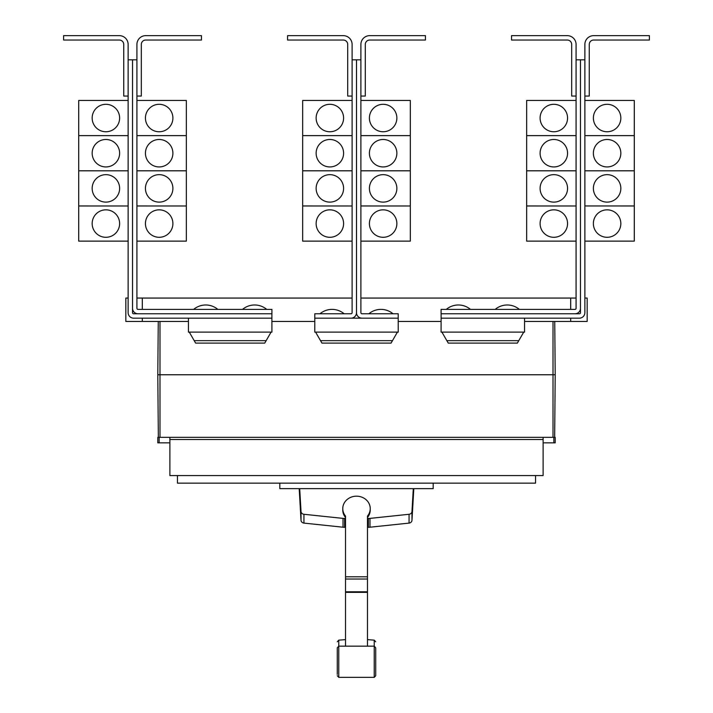 <?xml version="1.0" encoding="UTF-8"?>
<svg xmlns="http://www.w3.org/2000/svg" width="713" height="713" viewBox="0 0 713 713"><rect width="100%" height="100%" fill="white"/><g stroke="black" fill="none" stroke-linecap="round" stroke-linejoin="round"><path stroke-width="1.07" d="M337.276 668.081L337.276 669.712M375.724 669.712L375.724 668.081M375.724 649.106L375.724 675.71L375.724 647.796L374.236 646.156L374.236 640.158L375.724 641.798M337.276 674.4L337.276 647.796L337.276 674.4M367.48 517.478A13.734 12.442 180 0 0 370.234 510.009L370.234 508.619A13.734 12.442 180 0 0 356.5 496.177A13.734 12.442 180 0 0 342.766 508.619A13.734 12.442 180 0 0 345.52 516.087L345.52 645.613M367.48 645.613L367.48 516.087A13.734 12.442 180 0 0 370.234 508.619M342.766 508.619L342.766 510.009A13.734 12.442 180 0 0 345.52 517.478M299.193 488.637L301.02 520.294A3.298 2.986 0 0 0 303.934 523.101L343.015 527.21A13.948 12.647 0 0 0 344.62 527.29L345.52 527.29M345.52 518.467L344.62 518.467A13.948 12.647 180 0 1 343.015 518.387L303.934 514.278A3.298 2.986 180 0 1 301.02 511.471L299.701 488.637M367.48 527.29L368.38 527.29A13.948 12.647 0 0 0 369.985 527.21L409.066 523.101A3.298 2.986 0 0 0 411.98 520.294L413.807 488.637M413.299 488.637L411.98 511.471A3.298 2.986 180 0 1 409.066 514.278L369.985 518.387A13.948 12.647 180 0 1 368.38 518.467L367.48 518.467M433.174 483.147L433.174 488.637L279.826 488.637L279.826 483.147M576.077 44.438L576.077 59.812L580.471 59.812L580.471 308.274A5.49 5.49 0 0 1 574.972 313.773L441.08 313.773L441.08 309.38L574.972 309.38A1.096 1.096 0 0 0 576.077 308.274L576.077 44.438A8.788 8.788 0 0 0 567.29 35.65L511.542 35.65L511.542 40.044L567.29 40.044A4.394 4.394 0 0 1 571.683 44.438L571.683 96.059L576.077 96.059M540.097 223.561A13.734 13.734 0 0 1 553.832 209.836A13.734 13.734 0 0 1 567.566 223.561A13.734 13.734 0 0 1 553.832 237.295A13.734 13.734 0 0 1 540.097 223.561M576.077 170.808L526.649 170.808L526.649 241.137L576.077 241.137M540.097 188.384A13.734 13.734 0 0 1 553.832 174.658A13.734 13.734 0 0 1 567.566 188.384A13.734 13.734 0 0 1 553.832 202.118A13.734 13.734 0 0 1 540.097 188.384M540.097 153.206A13.734 13.734 0 0 1 553.832 139.481A13.734 13.734 0 0 1 567.566 153.206A13.734 13.734 0 0 1 553.832 166.94A13.734 13.734 0 0 1 540.097 153.206M576.077 135.63L526.649 135.63L526.649 170.781L576.077 170.781M540.097 118.028A13.734 13.734 0 0 1 553.832 104.303A13.734 13.734 0 0 1 567.566 118.028A13.734 13.734 0 0 1 553.832 131.762A13.734 13.734 0 0 1 540.097 118.028M576.077 100.453L526.649 100.453L526.649 135.604L576.077 135.604M470.464 309.38A18.814 18.814 0 0 0 446.293 309.38M519.34 309.38A18.814 18.814 0 0 0 495.178 309.38M136.923 44.438L136.923 59.812L132.529 59.812L132.529 308.274A5.49 5.49 0 0 0 138.028 313.773L271.92 313.773L271.92 309.38L138.028 309.38A1.096 1.096 0 0 1 136.923 308.274L136.923 44.438A8.788 8.788 0 0 1 145.71 35.65L201.458 35.65L201.458 40.044L145.71 40.044A4.394 4.394 0 0 0 141.317 44.438L141.317 96.059L136.923 96.059M172.903 223.561A13.734 13.734 0 0 1 159.168 237.295A13.734 13.734 0 0 1 145.434 223.561A13.734 13.734 0 0 1 159.168 209.836A13.734 13.734 0 0 1 172.903 223.561M136.923 241.137L186.351 241.137L186.351 170.808L136.923 170.808M172.903 188.384A13.734 13.734 0 0 1 159.168 202.118A13.734 13.734 0 0 1 145.434 188.384A13.734 13.734 0 0 1 159.168 174.658A13.734 13.734 0 0 1 172.903 188.384M172.903 153.206A13.734 13.734 0 0 1 159.168 166.94A13.734 13.734 0 0 1 145.434 153.206A13.734 13.734 0 0 1 159.168 139.481A13.734 13.734 0 0 1 172.903 153.206M136.923 170.781L186.351 170.781L186.351 135.63L136.923 135.63M172.903 118.028A13.734 13.734 0 0 1 159.168 131.762A13.734 13.734 0 0 1 145.434 118.028A13.734 13.734 0 0 1 159.168 104.303A13.734 13.734 0 0 1 172.903 118.028M136.923 135.604L186.351 135.604L186.351 100.453L136.923 100.453M217.822 309.38A18.814 18.814 0 0 0 193.66 309.38M266.707 309.38A18.814 18.814 0 0 0 242.536 309.38M580.471 59.812L584.865 59.812L584.865 44.438A8.788 8.788 0 0 1 593.653 35.65L649.391 35.65L649.391 40.044L593.653 40.044A4.394 4.394 0 0 0 589.259 44.438L589.259 96.059L584.865 96.059L584.865 100.453L634.294 100.453L634.294 135.604L584.865 135.63L634.294 135.63L634.294 170.781L584.865 170.808L634.294 170.808L634.294 205.959L584.865 205.959L634.294 205.986L634.294 241.137L584.865 241.137L584.865 298.061L587.164 298.061L587.164 321.456L524.554 321.456M620.836 223.561A13.734 13.734 0 0 1 607.102 237.295A13.734 13.734 0 0 1 593.376 223.561A13.734 13.734 0 0 1 607.102 209.836A13.734 13.734 0 0 1 620.836 223.561M620.836 188.384A13.734 13.734 0 0 1 607.102 202.118A13.734 13.734 0 0 1 593.376 188.384A13.734 13.734 0 0 1 607.102 174.658A13.734 13.734 0 0 1 620.836 188.384M620.836 153.206A13.734 13.734 0 0 1 607.102 166.94A13.734 13.734 0 0 1 593.376 153.206A13.734 13.734 0 0 1 607.102 139.481A13.734 13.734 0 0 1 620.836 153.206M620.836 118.028A13.734 13.734 0 0 1 607.102 131.762A13.734 13.734 0 0 1 593.376 118.028A13.734 13.734 0 0 1 607.102 104.303A13.734 13.734 0 0 1 620.836 118.028M526.649 205.986L576.077 205.986L526.649 205.959M352.106 44.438L352.106 59.812L356.5 59.812L356.5 312.668A5.49 5.49 0 0 1 351.01 318.167L314.789 318.167L314.789 313.773L351.01 313.773A1.096 1.096 0 0 0 352.106 312.668L352.106 44.438A8.788 8.788 0 0 0 343.318 35.65L287.571 35.65L287.571 40.044L343.318 40.044A4.394 4.394 0 0 1 347.712 44.438L347.712 96.059L352.106 96.059M316.135 223.561A13.734 13.734 0 0 1 329.861 209.836A13.734 13.734 0 0 1 343.595 223.561A13.734 13.734 0 0 1 329.861 237.295A13.734 13.734 0 0 1 316.135 223.561M352.106 170.808L302.677 170.808L302.677 241.137L352.106 241.137M316.135 188.384A13.734 13.734 0 0 1 329.861 174.658A13.734 13.734 0 0 1 343.595 188.384A13.734 13.734 0 0 1 329.861 202.118A13.734 13.734 0 0 1 316.135 188.384M316.135 153.206A13.734 13.734 0 0 1 329.861 139.481A13.734 13.734 0 0 1 343.595 153.206A13.734 13.734 0 0 1 329.861 166.94A13.734 13.734 0 0 1 316.135 153.206M352.106 135.63L302.677 135.63L302.677 170.781L352.106 170.781M316.135 118.028A13.734 13.734 0 0 1 329.861 104.303A13.734 13.734 0 0 1 343.595 118.028A13.734 13.734 0 0 1 329.861 131.762A13.734 13.734 0 0 1 316.135 118.028M352.106 100.453L302.677 100.453L302.677 135.604L352.106 135.604M356.5 312.668A5.49 5.49 0 0 0 361.99 318.167L398.211 318.167L398.211 313.773L361.99 313.773A1.096 1.096 0 0 1 360.894 312.668L360.894 44.438A8.788 8.788 0 0 1 369.682 35.65L425.429 35.65L425.429 40.044L369.682 40.044A4.394 4.394 0 0 0 365.288 44.438L365.288 96.059L360.894 96.059M396.865 223.561A13.734 13.734 0 0 1 383.139 237.295A13.734 13.734 0 0 1 369.405 223.561A13.734 13.734 0 0 1 383.139 209.836A13.734 13.734 0 0 1 396.865 223.561M360.894 241.137L410.323 241.137L410.323 170.808L360.894 170.808M396.865 188.384A13.734 13.734 0 0 1 383.139 202.118A13.734 13.734 0 0 1 369.405 188.384A13.734 13.734 0 0 1 383.139 174.658A13.734 13.734 0 0 1 396.865 188.384M396.865 153.206A13.734 13.734 0 0 1 383.139 166.94A13.734 13.734 0 0 1 369.405 153.206A13.734 13.734 0 0 1 383.139 139.481A13.734 13.734 0 0 1 396.865 153.206M360.894 170.781L410.323 170.781L410.323 135.63L360.894 135.63M396.865 118.028A13.734 13.734 0 0 1 383.139 131.762A13.734 13.734 0 0 1 369.405 118.028A13.734 13.734 0 0 1 383.139 104.303A13.734 13.734 0 0 1 396.865 118.028M360.894 135.604L410.323 135.604L410.323 100.453L360.894 100.453M136.923 205.986L186.351 205.986L136.923 205.959M132.529 59.812L128.135 59.812L128.135 44.438A8.788 8.788 0 0 0 119.347 35.65L63.609 35.65L63.609 40.044L119.347 40.044A4.394 4.394 0 0 1 123.741 44.438L123.741 96.059L128.135 96.059L128.135 100.453L78.706 100.453L78.706 135.604L128.135 135.63L78.706 135.63L78.706 170.781L128.135 170.808L78.706 170.808L78.706 241.137L128.135 241.137L128.135 298.061L125.836 298.061L125.836 321.456L188.446 321.456M92.164 223.561A13.734 13.734 0 0 1 105.898 209.836A13.734 13.734 0 0 1 119.624 223.561A13.734 13.734 0 0 1 105.898 237.295A13.734 13.734 0 0 1 92.164 223.561M92.164 188.384A13.734 13.734 0 0 1 105.898 174.658A13.734 13.734 0 0 1 119.624 188.384A13.734 13.734 0 0 1 105.898 202.118A13.734 13.734 0 0 1 92.164 188.384M92.164 153.206A13.734 13.734 0 0 1 105.898 139.481A13.734 13.734 0 0 1 119.624 153.206A13.734 13.734 0 0 1 105.898 166.94A13.734 13.734 0 0 1 92.164 153.206M92.164 118.028A13.734 13.734 0 0 1 105.898 104.303A13.734 13.734 0 0 1 119.624 118.028A13.734 13.734 0 0 1 105.898 131.762A13.734 13.734 0 0 1 92.164 118.028M535.543 475.571L535.543 483.147L177.457 483.147L177.457 475.571M302.677 205.986L352.106 205.986L302.677 205.959M344.138 313.773A18.814 18.814 0 0 0 319.977 313.773M360.894 205.986L410.323 205.986L360.894 205.959M393.023 313.773A18.814 18.814 0 0 0 368.862 313.773M78.706 205.986L128.135 205.986L78.706 205.959M189.275 332.115L195.62 343.096L264.746 343.096L271.083 332.115M315.592 332.115L321.937 343.096L391.063 343.096L397.408 332.115M441.917 332.115L448.254 343.096L517.38 343.096L523.725 332.115M584.865 44.438L584.865 312.668A5.49 5.49 0 0 1 579.366 318.167L441.106 318.167L441.106 313.773M574.972 313.773L579.366 313.773A1.096 1.096 0 0 0 580.471 312.668L580.471 308.274M360.894 44.438L360.894 59.812L356.5 59.812L356.5 298.061M138.028 313.773L133.634 313.773A1.096 1.096 0 0 1 132.529 312.668L132.529 308.274M128.135 44.438L128.135 312.668A5.49 5.49 0 0 0 133.634 318.167L271.894 318.167L271.894 313.773M567.29 40.044A4.394 4.394 0 0 1 571.683 44.438M145.71 40.044A4.394 4.394 0 0 0 141.317 44.438M169.881 442.835L157.796 442.835L157.796 437.345L169.881 437.345L169.881 475.571L543.119 475.571L543.119 439.538L169.881 439.538M543.119 439.538L543.119 437.345L555.204 437.345L555.204 442.835L543.119 442.835M169.881 437.345L543.119 437.345M314.789 318.167L314.763 332.115L398.237 332.115L398.211 318.167M351.01 318.167L361.99 318.167M188.446 318.167L188.446 332.115L271.92 332.115L271.894 318.167M441.106 318.167L441.08 332.115L524.554 332.115L524.554 318.167M593.653 40.044A4.394 4.394 0 0 0 589.259 44.438M119.347 40.044A4.394 4.394 0 0 1 123.741 44.438M159.133 437.345L159.133 442.835M553.867 437.345L553.867 442.835M555.204 374.762L554.741 321.456L555.204 374.762L554.661 437.345L555.204 374.762L157.796 374.762L158.339 437.345L157.796 374.762L158.259 321.456L157.796 374.762M352.106 298.061L142.306 298.061L142.306 309.38M142.306 318.167L142.306 321.456M142.306 298.061L136.923 298.061M576.077 298.061L570.694 298.061L570.694 309.38M570.694 318.167L570.694 321.456M570.694 298.061L360.894 298.061M271.92 321.456L314.763 321.456M398.237 321.456L441.08 321.456M369.682 40.044A4.394 4.394 0 0 0 365.288 44.438M343.318 40.044A4.394 4.394 0 0 1 347.712 44.438M337.276 641.798L338.764 640.158L338.764 677.35L337.276 675.71M338.764 677.35L374.236 677.35L374.236 646.156L338.764 646.156L337.276 647.796M345.52 576.799L367.48 576.799M345.52 579.036L367.48 579.036M345.52 591.799L367.48 591.799M345.52 592.36L367.48 592.36M303.934 514.278L303.934 523.101M301.02 511.471L301.02 520.294M343.015 518.387L343.015 527.21M344.62 518.467L344.62 527.29M368.38 518.467L368.38 527.29M369.985 518.387L369.985 527.21M409.066 514.278L409.066 523.101M411.98 511.471L411.98 520.294M266.154 340.662L194.212 340.662M392.471 340.662L320.529 340.662M518.788 340.662L446.846 340.662M553.012 321.456L553.012 437.345M159.988 321.456L159.988 437.345M374.236 677.35L375.724 675.71M338.764 640.158L345.52 639.614M367.48 639.614L374.236 640.158"/></g></svg>
